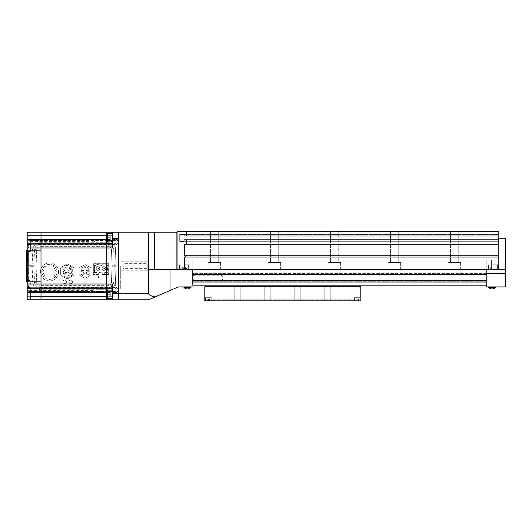 <?xml version="1.0" encoding="UTF-8"?>
<svg xmlns="http://www.w3.org/2000/svg" width="532" height="532" viewBox="0 0 532 532"><rect width="100%" height="100%" fill="white"/><g stroke="black" fill="none" stroke-linecap="round" stroke-linejoin="round"><path stroke-width="0.4" stroke-dasharray="2.66 2" d="M184.398 269.598L189.199 269.598L184.398 269.598M184.398 264.803L189.199 264.803L184.398 264.803M505.4 273.421L505.4 286.941L486.8 286.941L486.8 273.421L505.4 273.421L505.4 269.598L486.8 269.598L505.4 269.598L486.8 269.598L491.601 269.598L486.8 269.598L486.8 273.421L486.8 269.598L192.797 269.598L192.797 260.002L192.797 269.598L148.401 269.598L192.797 269.598L176.139 269.598L176.139 232.158L118.403 232.158L118.403 293.238L118.403 238.762L112.398 238.762L112.398 232.158L118.403 232.158M486.8 273.421L486.8 274.858L486.8 272.803L192.797 272.803L192.797 274.858L192.797 269.598L486.8 269.598L486.8 260.002L486.8 269.598L486.8 260.002L498.803 260.002L486.8 260.002L486.8 269.598L498.803 269.598L177.083 269.598L177.083 260.002L188.002 260.002L188.002 269.598L192.797 269.598L192.797 260.002L188.002 260.002L188.002 269.598L177.083 269.598L177.083 260.002L188.002 260.002L177.083 260.002L177.083 232.158L177.083 260.002L192.797 260.002L188.002 260.002L192.797 260.002L192.797 286.941L178.16 286.941L148.401 299.842L118.403 299.842L118.403 293.238L118.403 299.842L112.398 299.842L112.398 284.002L112.398 287.872L112.398 284.002L106.4 284.002L106.4 299.842L112.398 299.842M148.401 232.158L148.401 293.238C148.455 294.608 150.649 295.858 154.972 296.989M148.401 269.598L176.139 269.598M177.083 232.158L176.139 232.158M192.797 269.598L192.797 286.941M170.001 269.598L170.001 290.479M182.323 269.598L185.442 269.598L182.323 269.598L182.323 266.898L183.36 266.898L182.323 266.898L182.323 269.598M186.479 269.598L183.36 269.598L186.479 269.598L186.479 266.898L183.36 266.898L183.36 269.598L183.36 266.898L185.442 266.898L185.442 269.598L185.442 266.898L186.479 266.898L182.323 266.898L183.36 266.898L183.36 269.598L183.36 266.898L185.442 266.898L185.442 269.598L185.442 266.898L186.479 266.898L186.479 269.598M486.8 269.598L486.8 285.139L192.797 285.139L192.797 282.738L486.8 282.738L192.797 282.738L192.797 285.139L192.797 282.738L486.8 282.738L486.8 285.139L486.8 282.738L192.797 282.738L192.797 285.139L486.8 285.139L486.8 282.738L486.8 285.139L192.797 285.139L192.797 272.803L192.797 273.614L192.797 272.803L486.8 272.803L486.8 273.614L192.797 273.614L192.797 274.492L192.797 273.614L486.8 273.614L486.8 274.492L192.797 274.492L192.797 274.858L192.797 274.492L486.8 274.492L486.8 274.858L192.797 274.858M492.798 269.598L497.6 269.598L492.798 269.598M492.798 264.803L497.6 264.803L492.798 264.803M498.803 238.243L498.803 260.002L498.803 238.243L505.4 238.243L505.4 269.598M493.842 269.598L490.723 269.598L493.842 269.598L493.842 266.898L491.761 266.898L493.842 266.898L493.842 269.598L493.842 266.898L494.88 266.898L493.842 266.898L494.88 266.898L494.88 269.598L494.88 266.898L491.761 266.898L491.761 269.598L490.723 269.598L491.761 269.598L491.761 266.898L490.723 266.898L493.842 266.898L493.842 269.598M490.723 266.898L490.723 269.598L490.723 266.898L491.761 266.898L491.761 269.598L491.761 266.898L490.723 266.898M183.979 287.539A4.928 4.928 0 0 0 190.822 287.539L183.979 287.539L190.822 287.539L183.979 287.539L183.979 286.941L190.822 286.941L183.979 286.941M190.822 287.539L190.822 286.941M495.618 287.539L488.782 287.539L495.618 287.539L488.782 287.539L488.782 286.941L495.618 286.941L488.782 286.941M220.64 262.402L220.64 269.598L208.158 269.598L220.64 269.598L208.158 269.598L220.64 269.598L220.64 262.402L208.158 262.402L208.158 269.598L208.158 262.402L220.64 262.402M498.803 269.598L498.803 260.002L486.8 260.002L498.803 260.002L498.803 269.598L491.601 269.598L498.803 269.598L498.803 231.56L177.083 231.56L177.083 231.201L218.24 231.201L218.24 262.402L210.559 262.402L218.24 262.402L210.559 262.402L218.24 262.402L218.24 231.201L278.243 231.201L278.243 262.402L270.562 262.402L278.243 262.402L270.562 262.402L278.243 262.402L278.243 231.201L271.4 231.201L338.239 231.201L338.239 262.402L330.558 262.402L338.239 262.402L330.558 262.402L338.239 262.402L338.239 231.201L277.398 231.201L331.403 231.201L330.558 231.201L330.558 262.402L330.558 231.201L331.403 231.201M210.559 231.201L210.559 262.402L210.559 231.201M280.643 262.402L280.643 269.598L268.161 269.598L280.643 269.598L268.161 269.598L280.643 269.598L280.643 262.402L268.161 262.402L268.161 269.598L268.161 262.402L280.643 262.402M270.562 231.201L270.562 262.402L270.562 231.201L271.4 231.201L217.395 231.201L270.562 231.201M340.64 262.402L340.64 269.598L328.158 269.598L340.64 269.598L328.158 269.598L340.64 269.598L340.64 262.402L328.158 262.402L328.158 269.598L328.158 262.402L340.64 262.402M400.643 262.402L400.643 269.598L388.161 269.598L400.643 269.598L388.161 269.598L400.643 269.598L400.643 262.402L388.161 262.402L388.161 269.598L388.161 262.402L400.643 262.402M337.394 231.201L398.242 231.201L398.242 262.402L390.561 262.402L398.242 262.402L390.561 262.402L398.242 262.402L398.242 231.201L391.406 231.201L458.238 231.201L458.238 262.402L450.557 262.402L458.238 262.402L450.557 262.402L458.238 262.402L458.238 231.201L451.402 231.201L498.803 231.201L457.4 231.201L498.803 231.201L498.803 231.56L498.803 231.201L498.803 231.56L182.23 231.56L177.083 231.201L177.083 231.56L498.803 231.56L186.532 231.56L186.532 236.002L184.039 236.002L498.803 236.002L184.039 236.002L184.039 234.559L498.803 234.559L179.883 234.559L179.883 241.282L498.803 241.282L184.039 241.282L184.039 239.839L498.803 239.839L186.532 239.839L186.532 244.281L184.458 244.281L498.803 244.281L184.458 244.281L184.458 255.799L498.803 255.799M390.561 231.201L390.561 262.402L390.561 231.201M460.639 262.402L460.639 269.598L448.157 269.598L460.639 269.598L448.157 269.598L460.639 269.598L460.639 262.402L448.157 262.402L448.157 269.598L448.157 262.402L460.639 262.402M450.557 231.201L450.557 262.402L450.557 231.201L451.402 231.201L397.397 231.201L450.557 231.201M184.458 269.598L184.458 257.003L498.803 257.003L184.458 257.003L185.289 257.003L185.289 255.799M486.8 280.437L192.797 280.437L486.8 280.437M486.8 281.248L192.797 281.248L486.8 281.248M486.8 285.139L192.797 285.139L486.8 285.139L486.8 280.736L192.797 280.736M486.8 280.736L486.8 280.371L192.797 280.371M498.803 257.003L185.289 257.003M498.803 244.281L186.532 244.281M186.532 239.839L498.803 239.839M179.883 241.282L184.039 241.282M184.039 234.559L179.883 234.559M498.803 236.002L186.532 236.002M186.532 231.56L498.803 231.56M177.083 269.598L177.083 231.3M192.797 278.994A2.042 1.995 0 0 0 194.838 280.996L220.76 280.996A2.042 1.995 0 0 0 222.802 278.994L222.802 276.547A2.042 1.995 0 0 0 220.76 274.552L194.838 274.552A2.042 1.995 0 0 0 192.797 276.547L192.797 278.309A2.042 1.995 0 0 0 194.838 280.311L220.76 280.311A2.042 1.995 0 0 0 222.802 278.309L222.802 275.729A2.042 1.995 0 0 0 220.76 273.727L194.838 273.727A2.042 1.995 0 0 0 192.797 275.729L192.797 276.547M222.802 277.238A2.042 1.995 0 0 0 220.76 275.237L194.838 275.237A2.042 1.995 0 0 0 192.797 277.238M222.802 276.547L222.802 275.729M222.802 278.994L222.802 278.309M192.797 278.309L192.797 279.134A2.042 1.995 0 0 0 194.838 281.129L220.76 281.129A2.042 1.995 0 0 0 222.802 279.134M222.802 274.944A2.042 1.995 0 0 0 220.76 272.949L194.838 272.949A2.042 1.995 0 0 0 192.797 274.944L192.797 279.134M192.797 274.944L192.797 275.729M192.797 278.349A2.042 1.995 0 0 0 194.838 280.344L220.76 280.344A2.042 1.995 0 0 0 222.802 278.349M30.198 236.122L30.198 232.158L30.198 239.719L30.198 236.122L27.198 236.122L27.198 239.48L27.198 232.158L106.4 232.158L106.4 299.842L40.997 299.842L40.997 281.122L30.198 281.122L30.198 287.36L30.198 280.397L30.198 281.122L27.198 281.122L40.997 281.122L40.997 232.158L40.997 235.297L106.4 235.297L106.4 284.002L40.997 284.002L40.997 235.297L30.198 235.297M30.198 243.184L30.198 251.603L27.198 251.603M29.001 281.122L29.001 250.878L27.198 250.878L27.198 247.998L27.198 251.357L27.198 236.122M30.198 288.816L30.198 284.002L30.198 288.816L27.198 288.816L27.198 250.878L40.997 250.878L29.001 250.878M27.198 292.281L30.198 292.281L30.198 299.842M27.198 295.878L27.198 299.237L27.198 292.52L27.198 295.878L30.198 295.878M30.198 239.719L27.198 239.719L30.198 239.719M30.198 247.998L27.198 247.998L27.198 244.64L27.198 247.998L112.398 247.998L112.398 238.762M27.198 296.703L40.997 296.703L40.997 299.842L27.198 299.842L27.198 288.816M118.403 237.718L118.403 235.018L118.403 237.718M112.398 237.718L112.398 233.515L112.398 237.718M118.403 294.282L118.403 296.982L118.403 294.282M112.398 294.282L112.398 298.485L112.398 294.282M120.318 266L120.318 288.863L120.318 266M118.403 266L118.403 288.863L118.403 266M123.198 266L123.198 268.321L147.198 268.321L147.198 270.801L147.198 261.199L147.198 263.679L123.198 263.679L123.198 266M112.398 288.77L112.398 292.474L112.398 288.77L40.997 288.77L40.997 284.002L27.198 284.002M107.597 296.703L112.398 296.703L112.398 292.474L112.398 296.703L40.997 296.703L40.997 288.77L30.198 288.77M107.597 235.297L112.398 235.297L106.4 235.297L106.4 232.158L112.398 232.158M147.198 268.321L147.198 263.679M123.198 268.321L123.198 263.679M27.198 250.399L27.797 250.399L27.797 281.601L26.6 281.601L26.6 250.399L27.797 250.399L27.797 281.601L27.198 281.601M62.843 281.84A1.802 1.802 0 0 1 64.638 280.038A1.802 1.802 0 0 1 66.44 281.84A1.802 1.802 0 0 1 64.638 283.642A1.802 1.802 0 0 1 62.843 281.84A1.802 1.802 0 0 1 64.638 280.038A1.802 1.802 0 0 1 66.44 281.84A1.802 1.802 0 0 1 64.638 283.642A1.802 1.802 0 0 1 62.843 281.84A1.802 1.802 0 0 0 64.638 283.642A1.802 1.802 0 0 0 66.44 281.84A1.802 1.802 0 0 1 64.638 283.642A1.802 1.802 0 0 1 62.843 281.84A1.802 1.802 0 0 1 64.638 280.038A1.802 1.802 0 0 1 66.44 281.84A1.802 1.802 0 0 0 64.638 280.038A1.802 1.802 0 0 0 62.843 281.84M68.841 281.84A1.802 1.802 0 0 1 70.643 280.038A1.802 1.802 0 0 1 72.438 281.84A1.802 1.802 0 0 1 70.643 283.642A1.802 1.802 0 0 1 68.841 281.84A1.802 1.802 0 0 1 70.643 280.038A1.802 1.802 0 0 1 72.438 281.84A1.802 1.802 0 0 1 70.643 283.642A1.802 1.802 0 0 1 68.841 281.84A1.802 1.802 0 0 0 70.643 283.642A1.802 1.802 0 0 0 72.438 281.84A1.802 1.802 0 0 1 70.643 283.642A1.802 1.802 0 0 1 68.841 281.84A1.802 1.802 0 0 1 70.643 280.038A1.802 1.802 0 0 1 72.438 281.84A1.802 1.802 0 0 0 70.643 280.038A1.802 1.802 0 0 0 68.841 281.84M115.397 292.64A2.7 2.7 0 0 0 118.097 289.94A2.7 2.7 0 0 0 115.397 287.24A2.7 2.7 0 0 1 118.097 289.94A2.7 2.7 0 0 1 115.397 292.64A2.7 2.7 0 0 1 112.698 289.94A2.7 2.7 0 0 1 115.397 287.24A2.7 2.7 0 0 0 112.698 289.94A2.7 2.7 0 0 0 115.397 292.64A2.7 2.7 0 0 1 112.698 289.94A2.7 2.7 0 0 1 115.397 287.24M115.397 244.76A2.7 2.7 0 0 0 118.097 242.06A2.7 2.7 0 0 0 115.397 239.36A2.7 2.7 0 0 1 118.097 242.06A2.7 2.7 0 0 1 115.397 244.76A2.7 2.7 0 0 1 112.698 242.06A2.7 2.7 0 0 1 115.397 239.36A2.7 2.7 0 0 0 112.698 242.06A2.7 2.7 0 0 0 115.397 244.76A2.7 2.7 0 0 1 112.698 242.06A2.7 2.7 0 0 1 115.397 239.36M114.24 265.701L112.039 266L111.474 249.807C111.221 247.899 110.144 246.855 108.235 246.675L40.046 246.675C38.071 246.875 36.974 247.885 36.755 249.721L36.063 266L36.755 282.279L36.063 266L36.755 249.721C37.014 247.846 38.111 246.828 40.046 246.675L108.235 246.675C110.117 246.808 111.201 247.852 111.474 249.807L113.688 249.761L114.24 265.701L115.989 265.701L115.351 247.387A7.202 7.202 0 0 0 114.885 245.079A3.059 3.059 0 0 1 112.352 241.787A7.202 7.202 0 0 0 108.156 240.437L112.804 240.437A3.059 3.059 0 0 1 118.403 241.455L118.403 290.545A3.059 3.059 0 0 1 112.804 291.563L108.156 291.563A7.202 7.202 0 0 0 112.352 290.213A3.059 3.059 0 0 1 114.885 286.921A7.202 7.202 0 0 0 115.351 284.613L115.989 266.299L112.026 266.299L111.474 282.193L112.039 266L115.989 266.299L115.431 282.332C114.859 286.542 112.465 288.863 108.235 289.282L108.156 291.563C112.385 291.137 114.779 288.823 115.351 284.613L115.431 282.332M28.05 241.601A1.197 1.197 0 0 1 29.253 240.437L28.415 240.777L28.05 241.601L29.406 240.65L30.41 240.663L30.384 241.402C28.794 241.728 28.003 242.213 28.01 242.858L27.85 247.387L30.045 242.459L35.046 240.437L29.253 240.437L111.8 240.437L111.8 242.213L95.594 242.213L111.8 242.213L111.8 246.276L111.8 240.437L112.804 240.437A3.059 3.059 0 0 1 118.403 241.455L118.403 290.545A3.059 3.059 0 0 1 112.804 291.563L111.8 291.563L111.8 285.724L108.156 285.724L108.156 246.276L108.156 285.724M30.384 290.598L30.41 291.337L29.406 291.35A1.197 0.898 -90 0 0 29.912 291.563L87.8 291.563L95.594 289.787L92.415 291.563L29.253 291.563L35.046 291.563L30.045 289.541L27.85 284.613L28.01 289.142C28.003 289.787 28.794 290.273 30.384 290.598L90.24 290.598L95.594 289.787L111.8 289.787L111.8 285.724M29.253 291.563L28.415 291.223L28.05 290.399A1.197 1.197 0 0 0 29.253 291.563M33.855 265.701L28.402 265.701L28.402 250.399L28.402 281.601L40.997 281.601L40.997 250.399L27.744 250.399L27.212 265.701L33.855 265.701L34.54 249.654C34.999 246.462 36.834 244.74 40.046 244.487L108.235 244.487C111.461 244.793 113.283 246.549 113.688 249.761M111.474 249.807L112.026 265.701L114.799 265.701L114.799 266.299L114.799 265.701L115.989 265.701L115.351 247.387C114.779 243.177 112.385 240.863 108.156 240.437L108.235 242.718C112.465 243.137 114.859 245.458 115.431 249.668M28.01 242.858L27.744 250.399L40.997 250.399L40.997 281.601L27.744 281.601L28.01 289.142M32.113 265.701L32.798 249.548C33.383 245.398 35.804 243.117 40.046 242.718L35.046 240.437C30.836 240.816 28.442 243.097 27.857 247.294L27.212 265.701L28.402 265.701L28.402 281.601L27.744 281.601L27.212 266.299L28.276 286.801M40.046 242.718L108.235 242.718M36.755 249.721L34.54 249.654M112.352 241.787C112.718 241.694 115.072 244.76 114.885 245.079M114.885 286.921C115.065 287.253 112.704 290.312 112.352 290.213M88.285 291.337L90.24 290.598M30.384 241.402L90.24 241.402L88.285 240.663L29.912 240.437A1.197 0.898 -90 0 0 29.406 240.65M111.8 246.276L108.156 246.276M92.415 240.437L95.594 242.213L90.24 241.402M27.857 284.706C28.429 288.889 30.829 291.177 35.046 291.563L40.046 289.282C35.804 288.883 33.383 286.602 32.798 282.452L27.85 284.613M32.798 282.452L32.113 266.299L33.855 266.299L34.54 282.346C34.986 285.531 36.828 287.247 40.046 287.513L108.235 287.513C111.454 287.214 113.269 285.458 113.688 282.239L114.24 266.299M40.046 289.282L108.235 289.282M33.09 265.701L33.09 266.299L27.212 266.299L32.113 266.299M35.072 291.563L108.156 291.563M92.415 291.563L111.8 291.563L111.8 289.787L95.58 289.787M35.072 240.437L108.156 240.437M108.235 285.325C110.144 285.145 111.221 284.101 111.474 282.193C111.195 284.155 110.117 285.199 108.235 285.325L40.046 285.325L108.235 285.325L108.235 287.513M36.755 282.279C36.974 284.115 38.071 285.125 40.046 285.325C38.105 285.165 37.007 284.155 36.755 282.279L34.54 282.346M93.08 274.519L93.08 263.121L108.681 263.121L108.681 274.519L102.078 274.519L102.078 278.123L98.48 278.123L98.48 274.519L93.08 274.519L93.08 263.121L108.681 263.121L108.681 274.519L102.078 274.519L102.078 278.123L98.48 278.123L98.48 274.519L93.08 274.519M33.09 266.299L33.855 266.299M113.688 282.239L111.474 282.193M95.594 242.213L88.285 240.663M29.406 291.35L28.05 290.399M105.742 268.52A1.862 1.862 0 0 1 103.88 270.382A1.862 1.862 0 0 1 102.018 268.52A1.862 1.862 0 0 1 103.88 266.658A1.862 1.862 0 0 1 105.742 268.52A1.862 1.862 0 0 1 103.88 270.382A1.862 1.862 0 0 1 102.018 268.52A1.862 1.862 0 0 1 103.88 266.658A1.862 1.862 0 0 1 105.742 268.52M99.737 268.52A1.862 1.862 0 0 1 97.881 270.382A1.862 1.862 0 0 1 96.019 268.52A1.862 1.862 0 0 1 97.881 266.658A1.862 1.862 0 0 1 99.737 268.52A1.862 1.862 0 0 1 97.881 270.382A1.862 1.862 0 0 1 96.019 268.52A1.862 1.862 0 0 1 97.881 266.658A1.862 1.862 0 0 1 99.737 268.52M98.932 272.437L103.048 272.118L98.706 272.118L98.932 273.92L102.829 273.92L102.829 272.437M96.831 272.437L94.324 272.437L96.831 272.437L96.831 273.92L93.679 273.92L93.679 263.719L108.082 263.719L108.082 273.92L102.829 273.92M104.478 269.119L104.478 267.922L103.281 267.922L103.281 269.119L104.478 269.119L103.281 269.119L103.281 267.922L104.478 267.922L104.478 269.119M98.48 269.119L98.48 267.922L97.283 267.922L97.283 269.119L98.48 269.119L97.283 269.119L97.283 267.922L98.48 267.922L98.48 269.119M94.643 272.118L94.643 265.641L95.088 265.641A5.759 5.759 0 0 1 100.668 265.641L101.093 265.641A5.759 5.759 0 0 1 106.666 265.641L107.118 265.641L107.118 272.118L94.643 272.118L94.643 265.641L95.088 265.641A5.759 5.759 0 0 1 100.668 265.641L101.093 265.641A5.759 5.759 0 0 1 106.666 265.641L107.118 265.641L107.118 272.118L104.711 272.118L104.93 273.92M93.679 263.719L108.082 263.719L108.082 273.92L93.679 273.92L93.679 263.719M97.05 273.92L97.05 272.118L98.706 272.118L98.706 273.92L96.831 273.92M104.93 272.437L107.437 272.437L107.437 265.322L106.752 265.322A6.078 6.078 0 0 0 101.014 265.322L100.748 265.322A6.078 6.078 0 0 0 95.009 265.322L94.324 265.322L94.324 272.437M103.048 273.92L103.048 272.118L104.711 272.118L104.711 273.92M64.412 270.722A0.778 0.778 0 0 1 65.19 269.943A0.778 0.778 0 0 1 65.975 270.722A0.778 0.778 0 0 1 65.19 271.5A0.778 0.778 0 0 1 64.412 270.722A0.778 0.778 0 0 1 65.19 269.943A0.778 0.778 0 0 1 65.975 270.722A0.778 0.778 0 0 1 65.19 271.5A0.778 0.778 0 0 1 64.412 270.722M68.588 270.722A0.778 0.778 0 0 1 69.366 269.943A0.778 0.778 0 0 1 70.144 270.722A0.778 0.778 0 0 1 69.366 271.5A0.778 0.778 0 0 1 68.588 270.722A0.778 0.778 0 0 1 69.366 269.943A0.778 0.778 0 0 1 70.144 270.722A0.778 0.778 0 0 1 69.366 271.5A0.778 0.778 0 0 1 68.588 270.722M67.79 273.175A0.778 0.778 0 0 1 68.568 272.397A0.778 0.778 0 0 1 69.353 273.175A0.778 0.778 0 0 1 68.568 273.953A0.778 0.778 0 0 1 67.79 273.175A0.778 0.778 0 0 1 68.568 272.397A0.778 0.778 0 0 1 69.353 273.175A0.778 0.778 0 0 1 68.568 273.953A0.778 0.778 0 0 1 67.79 273.175M65.21 273.175A0.778 0.778 0 0 1 65.988 272.397A0.778 0.778 0 0 1 66.773 273.175A0.778 0.778 0 0 1 65.988 273.953A0.778 0.778 0 0 1 65.21 273.175A0.778 0.778 0 0 1 65.988 272.397A0.778 0.778 0 0 1 66.773 273.175A0.778 0.778 0 0 1 65.988 273.953A0.778 0.778 0 0 1 65.21 273.175M62.869 271.4A4.409 4.409 0 0 1 67.278 266.991A4.409 4.409 0 0 1 71.687 271.4A4.409 4.409 0 0 1 67.278 275.809A4.409 4.409 0 0 1 62.869 271.4A4.409 4.409 0 0 1 67.278 266.991A4.409 4.409 0 0 1 71.687 271.4A4.409 4.409 0 0 1 67.278 275.809A4.409 4.409 0 0 1 62.869 271.4M71.002 271.4A3.717 3.717 0 0 1 67.278 275.117A3.717 3.717 0 0 1 63.561 271.4A3.717 3.717 0 0 1 67.278 267.682A3.717 3.717 0 0 1 71.002 271.4A3.717 3.717 0 0 1 67.278 275.117A3.717 3.717 0 0 1 63.561 271.4A3.717 3.717 0 0 1 67.278 267.682A3.717 3.717 0 0 1 71.002 271.4M73.882 274.519A7.302 7.302 0 0 1 73.283 275.556L67.883 278.675A7.302 7.302 0 0 1 66.68 278.675L61.28 275.556A7.302 7.302 0 0 1 60.681 274.519L60.681 268.281A7.302 7.302 0 0 1 61.28 267.244L66.68 264.125A7.302 7.302 0 0 1 67.883 264.125L73.283 267.244A7.302 7.302 0 0 1 73.882 268.281L73.882 274.519A7.302 7.302 0 0 1 73.283 275.556L67.883 278.675A7.302 7.302 0 0 1 66.68 278.675L61.28 275.556A7.302 7.302 0 0 1 60.681 274.519L60.681 268.281A7.302 7.302 0 0 1 61.28 267.244L66.68 264.125A7.302 7.302 0 0 1 67.883 264.125L73.283 267.244A7.302 7.302 0 0 1 73.882 268.281L73.882 274.519M61.878 273.874L61.878 268.926A5.938 5.938 0 0 1 72.678 268.926L72.678 273.874A5.938 5.938 0 0 1 61.878 273.874L61.878 268.926A5.938 5.938 0 0 1 72.678 268.926L72.678 273.874A5.938 5.938 0 0 1 61.878 273.874M87.727 270.722A0.599 0.599 0 0 1 87.128 271.32A0.599 0.599 0 0 1 86.53 270.722A0.599 0.599 0 0 1 87.128 270.123A0.599 0.599 0 0 1 87.727 270.722A0.599 0.599 0 0 1 87.128 271.32A0.599 0.599 0 0 1 86.53 270.722A0.599 0.599 0 0 1 87.128 270.123A0.599 0.599 0 0 1 87.727 270.722M86.929 273.175A0.599 0.599 0 0 1 86.33 273.774A0.599 0.599 0 0 1 85.732 273.175A0.599 0.599 0 0 1 86.33 272.577A0.599 0.599 0 0 1 86.929 273.175A0.599 0.599 0 0 1 86.33 273.774A0.599 0.599 0 0 1 85.732 273.175A0.599 0.599 0 0 1 86.33 272.577A0.599 0.599 0 0 1 86.929 273.175M84.349 273.175A0.599 0.599 0 0 1 83.75 273.774A0.599 0.599 0 0 1 83.152 273.175A0.599 0.599 0 0 1 83.75 272.577A0.599 0.599 0 0 1 84.349 273.175A0.599 0.599 0 0 1 83.75 273.774A0.599 0.599 0 0 1 83.152 273.175A0.599 0.599 0 0 1 83.75 272.577A0.599 0.599 0 0 1 84.349 273.175M83.551 270.722A0.599 0.599 0 0 1 82.952 271.32A0.599 0.599 0 0 1 82.354 270.722A0.599 0.599 0 0 1 82.952 270.123A0.599 0.599 0 0 1 83.551 270.722A0.599 0.599 0 0 1 82.952 271.32A0.599 0.599 0 0 1 82.354 270.722A0.599 0.599 0 0 1 82.952 270.123A0.599 0.599 0 0 1 83.551 270.722M81.323 271.4A3.717 3.717 0 0 1 85.04 267.682A3.717 3.717 0 0 1 88.758 271.4A3.717 3.717 0 0 1 85.04 275.117A3.717 3.717 0 0 1 81.323 271.4A3.717 3.717 0 0 1 85.04 267.682A3.717 3.717 0 0 1 88.758 271.4A3.717 3.717 0 0 1 85.04 275.117A3.717 3.717 0 0 1 81.323 271.4M79.64 275.21A6.61 6.61 0 0 1 79.042 274.173L79.042 268.627A6.61 6.61 0 0 1 79.64 267.589L84.442 264.816A6.61 6.61 0 0 1 85.639 264.816L90.44 267.589A6.61 6.61 0 0 1 91.039 268.627L91.039 274.173A6.61 6.61 0 0 1 90.44 275.21L85.639 277.983A6.61 6.61 0 0 1 84.442 277.983L79.64 275.21A6.61 6.61 0 0 1 79.042 274.173L79.042 268.627A6.61 6.61 0 0 1 79.64 267.589L84.442 264.816A6.61 6.61 0 0 1 85.639 264.816L90.44 267.589A6.61 6.61 0 0 1 91.039 268.627L91.039 274.173A6.61 6.61 0 0 1 90.44 275.21L85.639 277.983A6.61 6.61 0 0 1 84.442 277.983L79.64 275.21M89.243 273.594L89.243 269.205A4.741 4.741 0 0 0 80.837 269.205L80.837 273.594A4.741 4.741 0 0 0 89.243 273.594A4.741 4.741 0 0 1 80.837 273.594L80.837 269.205A4.741 4.741 0 0 1 89.243 269.205L89.243 273.594M57.017 271.879A7.501 7.501 0 0 1 49.523 279.38A7.501 7.501 0 0 1 42.021 271.879A7.501 7.501 0 0 1 49.523 264.377A7.501 7.501 0 0 1 57.017 271.879A7.501 7.501 0 0 1 49.523 279.38A7.501 7.501 0 0 1 42.021 271.879A7.501 7.501 0 0 1 49.523 264.377A7.501 7.501 0 0 1 57.017 271.879M58.52 271.879A8.997 8.997 0 0 1 49.523 280.883A8.997 8.997 0 0 1 40.518 271.879A8.997 8.997 0 0 1 49.523 262.881A8.997 8.997 0 0 1 58.52 271.879A8.997 8.997 0 0 1 49.523 280.883A8.997 8.997 0 0 1 40.518 271.879A8.997 8.997 0 0 1 49.523 262.881A8.997 8.997 0 0 1 58.52 271.879M42.593 271.879L46.058 265.88L52.987 265.88L56.445 271.879L52.987 277.877L46.058 277.877L42.593 271.879L46.058 265.88L52.987 265.88L56.445 271.879L52.987 277.877L46.058 277.877L42.593 271.879M112.398 290.086L107.597 290.086L107.597 294.282L110.297 294.282L110.297 296.085L110.297 292.487L110.297 296.085L110.297 294.282L107.597 294.282L107.597 290.086L107.597 298.485L107.597 292.487L107.597 298.485L112.398 298.485M110.297 292.487L107.597 292.487L107.597 294.282L107.597 292.487L110.297 292.487M110.297 296.085L107.597 296.085L107.597 294.282L107.597 296.085L110.297 296.085M112.398 233.515L107.597 233.515L107.597 237.718L110.297 237.718L110.297 235.915L110.297 239.513L110.297 235.915L110.297 239.513L110.297 237.718L107.597 237.718L107.597 233.515L107.597 241.914L107.597 235.915L107.597 241.914L112.398 241.914M110.297 235.915L107.597 235.915L107.597 237.718L107.597 235.915L110.297 235.915M110.297 239.513L107.597 239.513L107.597 237.718L107.597 239.513L110.297 239.513M110.297 237.718L107.597 237.718L110.297 237.718M110.297 294.282L107.597 294.282L110.297 294.282M360.018 297.681L360.018 300.799L354.379 300.799L360.018 300.799L354.379 300.799L360.018 300.799L360.018 297.681L354.379 297.681L354.379 300.799L354.379 297.681L360.018 297.681M211.217 297.681L211.217 300.799L205.578 300.799L211.217 300.799L205.578 300.799L211.217 300.799L211.217 297.681L205.578 297.681L205.578 300.799L205.578 297.681L211.217 297.681M240.803 286.701L240.803 300.799L234.798 300.799L240.803 300.799L234.798 300.799L240.803 300.799L240.803 286.701L234.798 286.701L234.798 300.799L234.798 286.701L240.803 286.701M270.801 286.701L270.801 300.799L264.803 300.799L270.801 300.799L264.803 300.799L270.801 300.799L270.801 286.701L264.803 286.701L264.803 300.799L264.803 286.701L270.801 286.701M300.799 286.701L300.799 300.799L294.801 300.799L300.799 300.799L294.801 300.799L300.799 300.799L300.799 286.701L294.801 286.701L294.801 300.799L294.801 286.701L300.799 286.701M330.798 286.701L330.798 300.799L324.799 300.799L330.798 300.799L324.799 300.799L330.798 300.799L330.798 286.701L324.799 286.701L324.799 300.799L324.799 286.701L330.798 286.701M204.8 300.799L360.802 300.799L360.802 286.701L204.8 286.701L204.8 300.799M212.421 300.799L353.182 300.799L212.421 300.799L212.421 299.782L353.182 299.782L353.182 300.799L353.182 299.782L212.421 299.782L212.421 300.799M211.098 300.68L205.698 300.68L205.698 297.681L211.098 297.681L205.698 297.681L211.098 297.681L205.698 297.681L205.698 300.68L211.098 300.68L211.098 297.681L211.098 300.68L205.698 300.68L211.098 300.68M208.398 300.68L209.601 300.68L207.201 300.68L209.601 300.68L208.398 300.68L208.398 298.878L207.201 298.878L207.201 300.68L207.201 298.878L209.601 298.878L208.398 298.878L208.398 300.68L208.398 298.878L207.201 298.878L207.201 300.68L207.201 298.878L209.601 298.878L209.601 300.68L209.601 298.878L208.398 298.878L208.398 300.68M209.601 298.878L209.601 300.68L209.601 298.878M359.898 300.68L354.498 300.68L354.498 297.681L359.898 297.681L354.498 297.681L359.898 297.681L354.498 297.681L354.498 300.68L359.898 300.68L359.898 297.681L359.898 300.68L354.498 300.68L359.898 300.68M357.198 300.68L358.402 300.68L356.001 300.68L358.402 300.68L357.198 300.68L357.198 298.878L356.001 298.878L356.001 300.68L356.001 298.878L358.402 298.878L357.198 298.878L357.198 300.68L357.198 298.878L356.001 298.878L356.001 300.68L356.001 298.878L358.402 298.878L358.402 300.68L358.402 298.878L357.198 298.878L357.198 300.68M358.402 298.878L358.402 300.68L358.402 298.878M188.002 269.598L188.002 260.002L188.002 269.598M148.401 293.238L112.398 293.238M154.4 232.158L154.4 269.598M491.601 269.598L491.601 260.002L491.601 269.598M194.838 275.237L194.838 274.552M220.76 275.237L220.76 274.552M220.76 280.996L220.76 280.311M194.838 280.996L194.838 280.311M194.838 272.949L194.838 273.727M194.838 280.344L194.838 281.129M220.76 280.344L220.76 281.129M220.76 272.949L220.76 273.727M27.198 244.128L112.398 244.128M27.198 243.23L112.398 243.23M30.198 239.526L107.597 239.526M27.198 292.474L107.597 292.474M30.198 287.872L112.398 287.872M27.797 276.434L26.6 276.434M27.797 273.202L26.6 273.202M27.797 258.798L26.6 258.798M27.797 255.566L26.6 255.566M115.397 288.437A1.503 1.503 0 0 1 116.9 289.94A1.503 1.503 0 0 1 115.397 291.443A1.503 1.503 0 0 1 113.901 289.94A1.503 1.503 0 0 1 115.397 288.437M115.397 240.557A1.503 1.503 0 0 1 116.9 242.06A1.503 1.503 0 0 1 115.397 243.563A1.503 1.503 0 0 1 113.901 242.06A1.503 1.503 0 0 1 115.397 240.557M28.415 291.223L30.045 289.541M28.415 240.777L30.045 242.459M27.857 247.294L32.798 249.548M27.977 288.224L111.8 288.224M27.83 284.002L108.156 284.002M27.83 247.998L108.156 247.998M27.977 243.776L111.8 243.776M28.01 289.122L111.8 289.122M28.01 242.878L111.8 242.878M40.046 287.513L40.046 285.325M40.046 246.675L40.046 244.487M108.235 246.675L108.235 244.487M28.402 273.202L27.451 273.202M28.402 276.434L27.564 276.434M28.402 258.798L27.451 258.798M28.402 255.566L27.564 255.566M179.603 264.803L179.603 269.598L179.603 264.803M189.199 264.803L189.199 269.598L189.199 264.803M188.601 269.598L188.601 264.803L188.601 269.598M180.202 269.598L180.202 264.803L180.202 269.598M487.997 264.803L487.997 269.598L487.997 264.803M497.6 264.803L497.6 269.598L497.6 264.803M497.001 269.598L497.001 264.803L497.001 269.598M488.602 269.598L488.602 264.803L488.602 269.598M488.782 287.539A4.928 4.928 0 0 0 492.2 288.923M30.198 239.48L27.198 239.48M30.198 287.36L27.198 287.36M30.198 232.763L27.198 232.763M30.198 280.643L27.198 280.643M30.198 280.397L27.198 280.397M112.398 235.018L118.403 235.018L112.398 235.018M112.398 291.583L118.403 291.583L112.398 291.583M120.318 288.863L118.403 288.863M147.198 270.801L120.318 270.801M112.398 240.417L118.403 240.417L112.398 240.417M112.398 296.982L118.403 296.982L112.398 296.982M120.318 243.137L118.403 243.137M147.198 261.199L120.318 261.199M35.046 291.563L32.838 291.217M27.85 247.387L28.276 245.199M35.046 240.437L32.838 240.783"/><path stroke-width="0.8" d="M177.083 232.158L176.139 232.158L176.139 269.598L148.401 269.598L148.401 293.238L118.403 293.238L118.403 299.842L148.401 299.842L154.972 296.989C150.649 295.858 148.455 294.608 148.401 293.238M337.394 231.201L498.803 231.201L498.803 269.598L176.139 269.598M30.198 251.357L27.198 251.603L30.198 251.603L30.198 243.184L27.198 243.184L27.198 232.158L40.997 232.158L40.997 299.842L106.4 299.842L106.4 232.158L176.139 232.158M118.403 232.158L118.403 299.842L106.4 299.842L106.4 232.158L40.997 232.158L40.997 299.842L30.198 299.842L30.198 292.281L27.198 292.281L27.198 299.842L30.198 299.842M154.972 296.989L178.16 286.941L192.797 286.941M170.001 269.598L170.001 290.479M498.803 269.598L505.4 269.598L505.4 238.243L498.803 238.243M486.8 269.598L486.8 280.371L486.8 274.858L192.797 274.858L192.797 285.139L486.8 285.139L486.8 286.941L505.4 286.941L505.4 273.421L486.8 273.421M505.4 269.598L505.4 273.421M488.782 287.539A4.928 4.928 0 0 0 495.618 287.539L495.618 286.941L495.618 287.539L488.782 287.539L488.782 286.941M183.979 287.539A4.928 4.928 0 0 0 190.822 287.539L183.979 287.539L183.979 286.941M190.822 287.539L190.822 286.941M331.403 231.201L177.083 231.201L186.532 231.56L186.532 236.002L184.039 236.002L184.039 234.559L179.883 234.559L179.883 241.282L184.039 241.282L179.883 241.282M498.803 231.56L186.532 231.56M498.803 236.002L186.532 236.002M184.039 234.559L179.883 234.559M184.039 241.282L184.039 239.839L186.532 239.839L186.532 244.281L184.458 244.281L184.458 255.799L185.289 255.799L185.289 257.003L184.458 257.003L184.458 269.598M498.803 239.839L186.532 239.839M498.803 244.281L186.532 244.281M498.803 255.799L185.289 255.799M498.803 257.003L185.289 257.003M192.797 269.598L192.797 274.858M486.8 285.139L486.8 280.371L192.797 280.371M486.8 280.736L192.797 280.736M177.083 231.3L177.083 269.598M27.198 251.357L27.198 243.184M27.198 251.603L27.198 292.281M27.198 284.002L112.398 284.002L112.398 299.842M112.398 232.158L112.398 238.762L118.403 238.762L118.403 293.238L112.398 293.238M112.398 238.762L112.398 247.998L30.198 247.998M27.198 281.601L26.6 281.601L26.6 250.399L27.198 250.399M112.398 298.485L107.597 298.485L107.597 290.086L112.398 290.086M112.398 241.914L107.597 241.914L107.597 233.515L112.398 233.515M204.8 286.701L204.8 300.799L360.802 300.799L360.802 286.701L204.8 286.701M148.401 232.158L148.401 269.598M154.4 232.158L154.4 269.598M27.198 235.297L107.597 235.297M27.198 239.526L107.597 239.526M30.198 243.23L112.398 243.23M27.198 287.872L112.398 287.872M27.198 288.77L112.398 288.77M30.198 292.474L107.597 292.474M30.198 296.703L107.597 296.703M30.198 244.128L112.398 244.128M492.2 288.923A4.928 4.928 0 0 0 495.618 287.539M30.198 299.237L27.198 299.237M30.198 244.64L27.198 244.64M30.198 292.52L27.198 292.52"/></g></svg>

